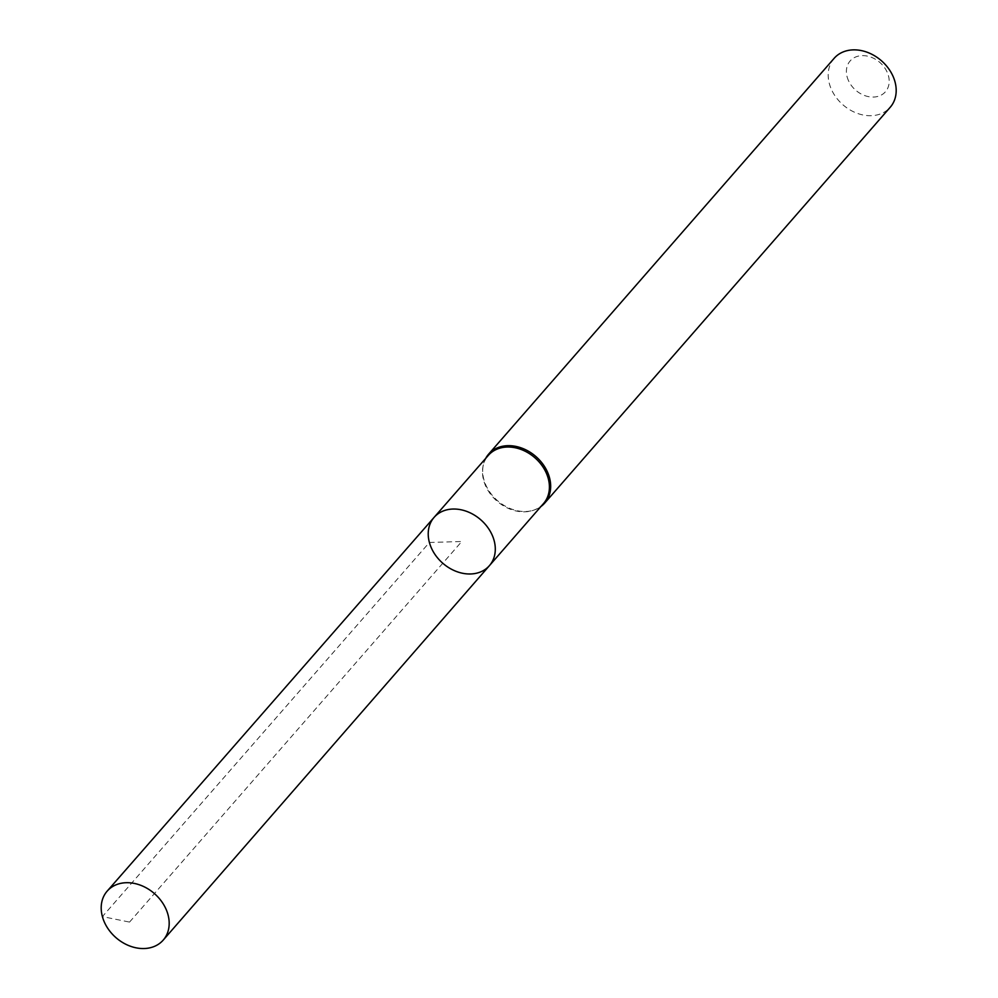 <?xml version="1.0" encoding="UTF-8"?>
<svg xmlns="http://www.w3.org/2000/svg" width="998" height="998" viewBox="0 0 998 998"><rect width="100%" height="100%" fill="white"/><g stroke="black" fill="none" stroke-linecap="round" stroke-linejoin="round"><path stroke-width="0.75" stroke-dasharray="4.99 3.74" d="M543.561 503.503A36.627 28.78 41.1 0 1 533.369 510.29A36.627 28.78 41.1 0 1 483.656 480.387A36.627 28.78 41.1 0 1 483.02 466.34A36.627 28.78 41.1 0 1 488.371 455.325M485.702 458.369A37.213 29.241 -138.9 0 0 483.232 465.28A37.213 29.241 -138.9 0 0 483.88 479.564A37.213 29.241 -138.9 0 0 534.379 509.941A37.213 29.241 -138.9 0 0 540.891 506.56M847.152 76.971A23.428 18.401 -138.9 0 0 882.993 93.987A23.428 18.401 -138.9 0 0 873.25 58.109A23.428 18.401 -138.9 0 0 847.152 76.971M834.153 58.308A37.213 29.241 -138.9 0 0 829.388 83.757A37.213 29.241 -138.9 0 0 856.521 113.061A37.213 29.241 -138.9 0 0 890.228 107.26M434.118 517.351A36.714 28.855 -138.9 0 0 429.402 542.475A36.714 28.855 -138.9 0 0 456.173 571.38A36.714 28.855 -138.9 0 0 489.432 565.629M129.54 922.09L461.762 541.502L429.402 542.475L102.395 916.588L129.54 922.09M533.369 510.29L534.379 509.941M483.02 466.34L483.232 465.28"/><path stroke-width="1.5" d="M434.118 517.351L488.371 455.325A36.627 28.78 41.1 0 1 534.878 457.745A36.627 28.78 41.1 0 1 543.561 503.503L489.432 565.629A36.714 28.855 -138.9 0 0 480.737 519.771A36.714 28.855 -138.9 0 0 434.118 517.351A36.714 28.855 -138.9 0 0 429.402 542.475A36.714 28.855 -138.9 0 0 456.173 571.38A36.714 28.855 -138.9 0 0 489.432 565.629A36.714 28.855 -138.9 0 0 480.737 519.771A36.714 28.855 -138.9 0 0 434.118 517.351L107.173 891.127A37.213 29.241 -138.9 0 0 102.395 916.588A37.213 29.241 -138.9 0 0 129.528 945.904A37.213 29.241 -138.9 0 0 163.235 940.079A37.213 29.241 -138.9 0 0 167.988 914.642A37.213 29.241 -138.9 0 0 140.868 885.351A37.213 29.241 -138.9 0 0 107.173 891.127M540.891 506.56A37.213 29.241 -138.9 0 0 544.721 503.054A37.213 29.241 -138.9 0 0 535.914 456.56A37.213 29.241 -138.9 0 0 488.646 454.115A37.213 29.241 -138.9 0 0 485.702 458.369M544.721 503.054L890.228 107.26A37.213 29.241 -138.9 0 0 881.421 60.753A37.213 29.241 -138.9 0 0 834.153 58.308L488.646 454.115M489.432 565.629L163.235 940.079"/></g></svg>
